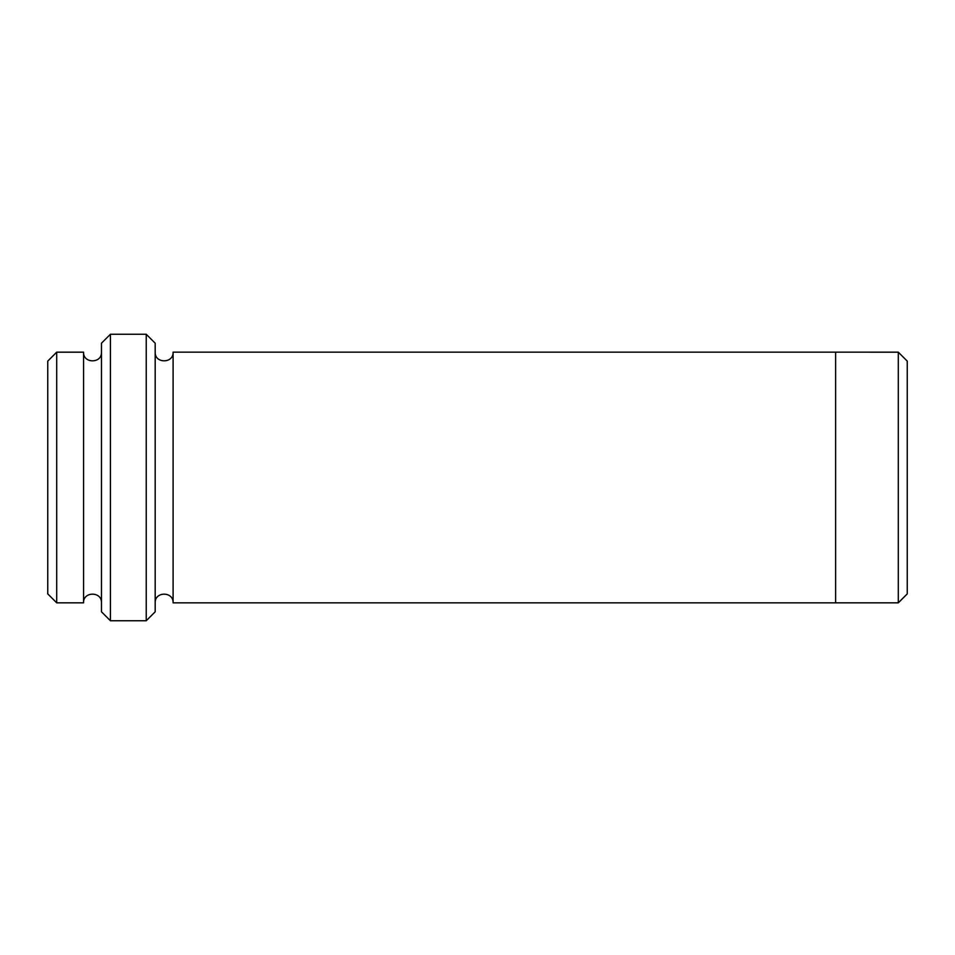 <?xml version="1.0" encoding="UTF-8"?>
<svg xmlns="http://www.w3.org/2000/svg" width="955" height="955" viewBox="0 0 955 955"><rect width="100%" height="100%" fill="white"/><g stroke="black" fill="none" stroke-linecap="round" stroke-linejoin="round"><path stroke-width="1.43" d="M56.703 352.168L56.703 602.832L47.75 593.879L47.75 361.121L56.703 352.168L83.562 352.168L83.562 602.832C83.013 591.288 102.018 591.288 101.469 602.832M146.234 334.25L155.188 343.203L155.188 611.797L146.234 620.75L110.422 620.75L110.422 334.25L146.234 334.25L146.234 620.75M56.703 602.832L83.562 602.832M110.422 620.75L101.469 611.797L101.469 343.203L110.422 334.25M898.297 352.168L907.25 361.121L907.25 593.879L898.297 602.832L835.625 602.832L835.625 352.156L898.297 352.168L898.297 602.832M155.188 602.844C154.638 591.288 173.643 591.288 173.094 602.844L173.094 352.156L835.625 352.156M173.094 602.844L835.625 602.844M101.469 352.168C102.018 363.712 83.013 363.712 83.562 352.168M173.094 352.156C173.643 363.7 154.638 363.712 155.188 352.156"/></g></svg>

